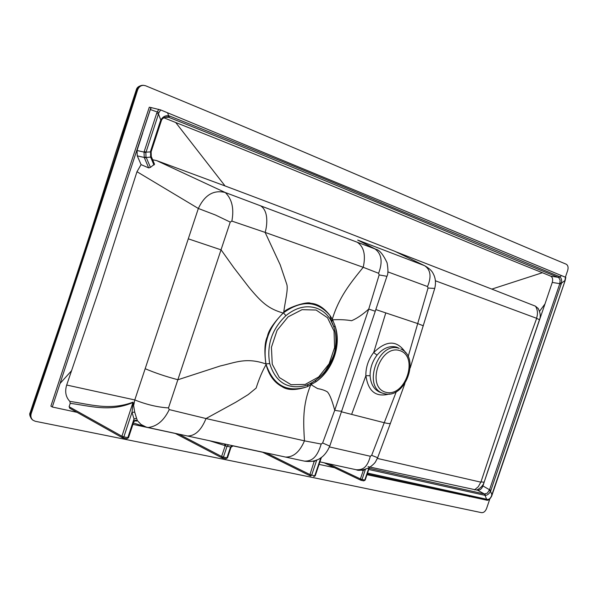 <?xml version="1.0" encoding="UTF-8"?>
<svg xmlns="http://www.w3.org/2000/svg" width="598" height="598" viewBox="0 0 598 598"><rect width="100%" height="100%" fill="white"/><g stroke="black" fill="none" stroke-linecap="round" stroke-linejoin="round"><path stroke-width="0.9" d="M145.987 426.987L141.068 424.49L137.368 420.611L136.568 421.082L134.632 420.745M489.814 499.001L486.57 508.517C485.367 511.417 483.685 512.792 481.532 512.658C370.297 489.201 234.281 461.118 35.245 421.269L32.927 420.192C31.014 418.503 30.446 416.26 31.231 413.457L30.655 412.964C29.825 415.715 30.378 417.942 32.307 419.661M34.168 402.319L33.75 401.804L67.103 304.061L89.939 234.528L116.147 151.384L136.262 89.984L136.867 89.924L133.197 101.114C101.286 202.655 68.269 303.059 34.168 402.319L30.655 412.964L30.251 412.411L33.742 401.841M137.607 89.954C138.743 87.002 140.709 85.454 143.505 85.32L142.728 85.297C139.895 85.432 137.944 86.979 136.867 89.924L137.607 89.954C103.14 199.022 67.686 306.856 31.231 413.457M143.505 85.32L145.591 85.753C333.983 163.291 461.065 220.58 566.186 264.189C568.01 265.303 568.511 267.381 567.696 270.423L565.394 277.18M565.499 278.085L565.08 280.731L491.429 496.056C490.45 498.418 489.089 499.532 487.333 499.405L486.608 499.24L484.485 494L477.055 489.926M77.045 412.336L52.303 407.006L150.913 107.528L160.69 109.942L565.813 277.382L565.088 280.739L494.912 486.413M565.088 280.739L491.698 496.063L490.786 497.409M482.1 499.143L366.993 474.692M150.913 107.528L149.298 107.206L50.882 406.139L52.303 407.006M334.506 467.711L319.063 464.384M262.679 452.26L232.742 445.824M175.371 433.483L132.935 424.356M334.035 327.427L330.634 319.855C327.024 314.002 322.15 310.056 316.006 307.992C305.855 305.025 295.823 307.581 285.919 315.647C271.933 329.057 266.529 345.024 269.698 363.547C275.663 382.316 287.481 389.702 305.159 385.695L311.169 383.198L315.961 380.201M333.968 327.196L334.977 325.701C341.727 344.358 333.101 370.08 315.714 381.928L307.387 386.659C287.122 393.028 273.346 385.553 266.05 364.249C262.657 344.396 268.442 327.27 283.415 312.881L283.445 312.859C301.669 299.792 317.172 300.667 329.969 315.482L332.309 319.197C338.879 297.49 349.957 283.601 363.218 267.299L378.609 273.279C382.855 261.991 381.651 253.881 374.998 248.932L376.718 249.725M378.609 273.279L379.147 274.931L368.742 309.091C362.538 314.668 356.819 318.547 351.579 320.715C346.115 319.751 339.799 319.444 332.615 319.788L334.97 325.686M386.928 276.298L379.147 274.931M332.309 319.197L332.615 319.788L331.763 321.859L331.471 321.32L332.309 319.197M334.977 325.701C340.912 344.523 332.114 370.027 315.714 381.928L315.669 380.433M375.761 249.246C379.341 249.822 383.116 254.337 387.078 262.784C388.266 269.541 388.214 274.056 386.921 276.328L375.267 311.252L368.742 309.091L334.738 410.25C331.337 397.737 329.169 393.903 327.435 391.944C325.163 390.464 321.881 389.343 317.575 388.58L311.252 384.82L311.536 383.012M329.767 446.063L341.697 410.998C341.062 411.334 338.737 411.088 334.738 410.25L322.636 442.983L321.193 444.045L304.464 440.853C303.343 421.822 302.379 405.496 310.616 385.164L310.96 383.311M321.193 444.045C317.149 457.41 311.887 461.327 304.419 461.118L304.419 461.118C316.2 462.897 324.647 457.896 329.752 446.108L322.636 442.983M377.667 457.679L375.656 461.574C374.901 463.106 372.636 465.214 368.846 467.883C362.5 470.305 358.322 470.925 356.311 469.751L356.318 469.759C362.799 469.991 367.15 467.778 370.341 456.267L371.664 455.332L384.245 422.711L351.617 414.392L365.841 375.843C365.737 367.254 368.368 359.45 373.728 352.424L385.785 312.896L417.71 323.57L408.157 356.587M389.462 393.977C375.993 397.588 368.144 391.481 365.924 375.679L365.841 375.843M400.697 348.955C420.992 357.335 404.936 400.167 383.983 393.551C361.7 388.67 377.958 340.464 399.247 348.402L396.683 347.154C389.732 345.382 383.183 348.043 377.024 355.13C372.375 361.319 370.065 368.181 370.095 375.708C370.805 384.798 374.535 390.479 381.292 392.751L383.542 393.417M373.728 352.424L373.69 352.588C386.51 339.963 397.162 339.993 405.638 352.678M434.731 288.43L428.041 288.042L427.54 286.547C431.614 276.71 430.657 269.773 424.685 265.751L417.277 262.133M488.065 470.23L482.93 485.935C481.726 488.872 480.037 490.263 477.862 490.106M539.538 311.281L544.98 303.956L488.065 470.297M269.698 363.547L265.886 363.943C264.174 351.213 264.697 342.026 267.456 336.397C268.338 330.799 273.563 323.002 283.131 313.023L283.676 312.56C285.111 301.392 288.266 289.477 286.861 284.558L280.208 264.832L265.123 232.398L363.218 267.299C365.909 255.114 363.935 246.765 357.283 242.242L374.998 248.932L357.686 240.052L424.513 265.654L394.912 251.332C345.009 231.501 288.393 209.704 225.057 185.941L175.707 122.508C334.155 185.163 447.341 234.857 542.379 272.718L550.698 276.127C552.559 277.233 553.083 279.333 552.268 282.42L544.98 303.956M265.975 364.287L266.058 364.623C262.417 370.902 259.113 378.728 256.131 388.095L248.177 394.613L235.896 402.17L206.018 418.54L169.234 409.6L168.494 407.918L230.237 222.097L231.867 221.088C234.207 208.612 232.017 199.089 225.289 192.526L357.283 242.242M435.411 280.783L536.518 318.263C538.036 313.808 537.684 309.771 535.472 306.169L538.282 308.628M535.464 306.169L491.833 289.103L542.379 272.718M561.559 275.596L559.878 276.837C561.417 278.167 561.963 280.26 561.5 283.123L490.943 490.248L489.538 489.777L487.348 493.118L484.485 494L369.168 468.249M358.77 240.531L360.108 241.233M231.867 221.088L265.123 232.398C266.454 228.518 269.735 211.505 260.504 205.764M395.771 251.743L491.833 289.103M390.487 423.145L377.652 457.724L371.664 455.332M536.518 318.263L539.471 319.728C540.876 316.529 540.39 312.687 538.013 308.209M368.062 466.649L476.726 490.061C480.665 488.132 483.132 485.509 484.118 482.205L480.971 481.921C508.756 397.984 527.301 343.536 536.593 318.562M539.471 319.728L484.141 482.138M480.971 481.921L478.318 486.66L474.543 489.889M361.147 480.299L363.786 480.874L364.78 480.067L362.007 479.484L365.43 469.333M283.131 313.023C268.203 308.74 261.558 302.416 249.074 287.474L233.833 267.695L221.103 249.859L188.288 238.826L198.342 208.478C204.718 194.933 213.703 189.618 225.289 192.526L156.586 160.585L225.057 185.941M265.886 363.943C246.084 357.036 235.178 362.68 220.393 365.931L177.957 379.745C165.803 376.531 154.875 372.853 145.172 368.704L188.288 238.826M225.917 458.756L227.494 457.836L231.037 447.229L230.544 446.99L226.934 457.814L223.428 457.104L222.404 458.038L221.619 456.476L223.428 457.104L227.053 446.25L209.33 440.689M233.332 445.846L285.47 457.051C293.364 457.35 299.703 451.953 304.464 440.853L206.018 418.54C201.279 430.239 195.083 436.054 187.436 435.987L147.998 427.525C156.915 426.524 163.994 420.551 169.234 409.6M160.346 121.23L160.825 120.063L161.393 120.557L151.242 151.466L150.584 151.174L160.346 121.23L160.862 121.566M230.237 222.097L215.407 214.988L198.342 208.478L136.979 171.708L141.083 164.614L137.263 155.854L144.245 157.468L146.024 156.99L146.248 157.506L144.462 157.984L144.245 157.468L144.036 152.086L145.86 152.684L146.039 152.124L150.988 151.914M164.585 117.35L168.673 117.283L169.757 116.094C255.211 150.128 329.132 180.447 391.518 207.028L559.332 276.538L559.878 276.837L558.734 277.592L560.147 280.118L559.803 283.669L552.268 282.42M175.707 122.508L163.822 117.769M166.513 116.894L168.673 117.283C339.851 185.163 458.95 237.615 558.285 277.345L558.734 277.592M490.943 490.248L490.554 491.235C489.194 493.784 487.482 495.159 485.427 495.368L485 494.06M561.216 284.132L559.803 283.669L489.538 489.777L482.93 485.927M154.448 164.218L150.442 167.373L148.693 167.926L144.462 157.984M156.586 160.585L152.632 159.756M175.094 433.341L222.067 457.926L225.909 458.748L222.553 458.053M316.14 460.161L314.346 461.469L312.597 461.178M377.375 458.427L480.717 482.13M364.825 469.512L363.255 470.514L363.3 469.864M168.494 407.918L168.494 407.911C157.782 407.268 146.547 404.614 134.782 399.942L66.684 385.037L100.404 285.814L136.979 171.708M69.861 408.255L69.099 406.715L121.932 436.241L122.433 437.773L123.853 436.906L128.51 437.721L126.791 438.715L127.808 437.706L134.019 418.966L132.001 412.314L133.13 402.432C109.673 412.583 89.274 405.676 70.235 403.358L69.854 401.4C89.147 404.076 109.576 411.043 133.07 402.155L134.714 412.142L132.001 412.314L123.853 436.906L121.932 436.241L133.07 402.155M136.561 418.256L137.361 420.611L135.402 420.23L133.892 421.426L134.019 418.966L136.561 418.256L134.714 412.142M133.84 404.667L134.782 399.942L145.172 368.704M69.592 408.157L122.433 437.773L126.791 438.715L122.971 437.923M226.567 444.396L233.153 445.809M142.66 132.741L150.345 109.531L158.933 112.596L158.47 113.994L156.646 113.388L144.215 151.526L146.039 152.124L158.47 113.994L160.825 120.063C162.708 116.774 165.325 115.339 168.666 115.758L167.776 117.006M494.651 486.406L491.698 496.078C489.934 499.42 488.17 500.758 486.398 500.092L485.793 499.943M367.538 473.078L486.608 499.24L485.673 499.928L367.232 473.99L486.398 500.092L487.333 499.405M137.263 155.854L137.024 150.502L144.036 152.086L144.215 151.526M141.083 164.614L148.693 167.926M328.309 463.682L360.415 478.931L363.255 470.514L361.155 470.125M69.854 401.4C65.735 397.057 64.681 391.608 66.684 385.037M69.099 406.715L70.235 403.358M142.683 133.018L137.024 150.502M150.345 109.531L151.249 107.662M156.646 113.388L158.717 109.27M71.693 370.566L60.121 383.4M74.6 411.813L75.61 411.536M469.019 496.25L469.393 496.714M565.506 277.233L564.848 280.619L561.5 283.123L560.042 282.824M133.81 404.659L133.003 404.764M136.568 421.082L135.567 420.529M224.601 443.97L225.11 446.026L221.619 456.476L178.847 434.148M314.384 460.744L309.951 474.565L311.663 475.156L316.783 459.907M283.676 312.56C285.141 308.351 307.626 300.914 310.609 303.313C317.396 303.62 323.854 307.678 329.969 315.482L331.494 321.365L330.724 319.997M377.024 355.13L373.69 352.588M370.095 375.708L365.924 375.679M368.906 467.853L364.78 480.067L365.176 480.082M320.842 457.717L314.765 475.791L311.663 475.156L310.646 476.03M132.607 101.144L133.197 101.122M316.133 310.033L327.51 317.74L334.043 331.12L334.596 347.513L329.124 363.801L318.667 376.957L305.152 384.439L291.121 384.716L279.348 377.54L272.254 364.197L271.417 347.303L277.083 330.35L288.072 316.888L302.057 309.659L316.133 310.033M399.763 350.585C419.191 356.468 405.22 397.82 385.71 392.243C365.677 387.018 380.096 344.179 399.763 350.585M375.843 309.577L385.785 312.896M351.617 414.392L341.436 411.79M404.876 383.602L390.434 423.287C389.948 423.788 387.885 423.593 384.245 422.711L396.295 391.712M423.339 325.805L417.71 323.57L428.041 288.042M387.818 271.866L427.54 286.547M308.03 384.671L307.387 386.659C296.025 390.472 287.578 390.464 282.032 386.637C274.273 382.563 268.951 375.223 266.058 364.623M151.152 156.37L150.621 157.08L150.584 151.174M150.434 167.373L146.248 157.506L150.621 157.08L150.823 157.595L151.316 156.803M370.341 456.267L329.446 446.923M484.814 495.294L368.749 469.482M232.091 445.577L230.544 446.99L227.053 446.25L228.6 444.83M166.528 116.894C163.628 117.597 161.916 118.815 161.393 120.557L161.266 120.587M154.576 164.345L151.272 156.489L151.115 151.458M146.024 156.99L145.86 152.684M550.698 276.127L558.285 277.345L559.332 276.538M492.012 495.151L490.554 491.235L489.224 490.599M153.978 165.055L150.823 157.595M227.494 457.836L225.909 458.748M262.29 452.066L310.34 475.926L309.951 474.565L266.267 452.925M315.228 475.799L313.748 476.666M324.445 462.919L360.766 480.209L360.415 478.931L362.007 479.484L361.028 480.291M167.53 112.768L168.666 115.758L169.757 116.094M158.933 112.596L160.69 109.95M225.424 444.15L225.618 446.078M283.445 312.859L285.919 315.647M331.785 321.918L333.004 324.565M133.399 422.973L145.957 426.979M32.92 420.2L32.307 419.669M31.986 419.377C29.75 416.38 29.167 414.07 30.236 412.456M136.269 89.962C136.852 87.368 139.005 85.82 142.728 85.297M330.634 319.855C335.433 328.22 336.943 337.825 335.164 348.656C335.082 353.306 331.77 360.811 325.222 371.164C319.511 378.13 312.836 382.974 305.197 385.68M375.267 311.252L341.69 411.035M410.191 367.972L434.709 288.498C435.875 283.893 435.703 279.625 434.185 275.708C432.788 272.92 432.414 270.289 424.857 265.811M358.329 240.321L375.798 249.269M361.02 480.291L363.786 480.874L365.169 480.089L369.4 467.569M304.404 461.118L285.635 457.081M313.741 476.666L315.228 475.814L321.455 457.283M319.915 461.865L356.318 469.759M145.919 426.972L147.998 427.525M135.589 420.529L133.825 421.672L128.503 437.729M227.001 444.486L187.436 435.987M231.045 447.214L233.213 445.824M307.043 385.052L305.159 385.695"/></g></svg>
